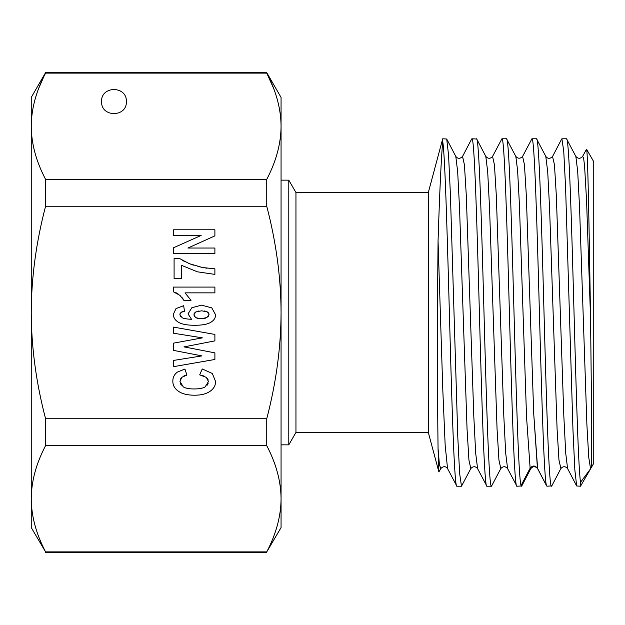 <?xml version="1.0" encoding="UTF-8"?>
<svg xmlns="http://www.w3.org/2000/svg" width="625" height="625" viewBox="0 0 625 625"><rect width="100%" height="100%" fill="white"/><g stroke="black" fill="none" stroke-linecap="round" stroke-linejoin="round"><path stroke-width="0.94" d="M586.516 149.188C587.852 148.992 589.211 232.969 590.555 318.141L586.578 200.742L584.586 166.086L583.594 157.93L582.602 156.438L586.516 149.188L593.75 161.711L593.75 463.289L580.516 486.211L580.516 482.344C578.07 465.461 575.625 370.969 573.188 282.242C570.969 201.508 568.742 137.266 566.516 138.789L561.922 138.789L563.766 151.57L565.609 188.047L572.984 430.359L574.828 469.742L576.672 485.969L567.594 468.562L565.719 453.156L563.844 416.344L556.336 195.648L554.461 164.805L552.547 156.531M590.555 318.141L591.742 425.328L591.461 466.086L590.555 468.82L580.516 482.344M580.516 486.211L576.672 485.969M566.516 138.789L575.852 156.438L577.688 171.32L579.531 206.828L586.875 424.273L588.719 457.125L590.555 468.82L588.719 457.125L586.875 424.273L579.531 206.828L577.688 171.32L575.852 156.445C578.078 158.891 580.328 158.891 582.602 156.445L582.555 156.531M537.617 468.625L533.719 413.594L526.289 194.875L524.438 164.625L522.578 156.445C520.25 158.812 518 158.812 515.828 156.445L517.617 170.57L519.398 204.336L526.547 417.031L530.125 468.195L521.07 485.508C518.508 479.336 515.969 384.953 513.422 291.484C511.109 206.539 508.805 137.008 506.5 138.789L501.898 138.789C504.383 136.078 506.914 220.086 509.406 312.852C511.906 405.641 514.406 488.547 516.898 486.211L507.57 468.555L505.695 453.156L503.82 416.344L496.312 195.641L494.438 164.797L492.562 156.445C490.312 158.883 488.062 158.883 485.812 156.445L487.695 171.812L489.57 208.602L497.07 429.305L498.945 460.172L500.82 468.562L498.945 460.172L497.07 429.305L489.57 208.602L487.695 171.812L485.812 156.438L476.734 139.023L471.883 138.789C474.375 136.125 476.898 219.945 479.398 312.891C481.898 405.695 484.391 488.531 486.891 486.211L491.492 486.211C489 488.859 486.484 405.094 483.984 312.375C481.477 219.172 478.984 136.516 476.484 138.789M546.484 485.508L537.43 468.195L533.719 413.594L526.289 194.875L524.438 164.625L522.578 156.445L531.906 138.789C534.453 136.234 537 222.82 539.547 317.438C541.859 402.945 544.172 479.68 546.484 485.508M442.719 141.477C445.18 155.039 447.68 250.266 450.141 340.258C452.391 422.359 454.633 487.828 456.883 486.211L447.547 468.555L445.172 445.32L442.805 389.977L438.055 241.008C439.641 191.922 441.188 158.75 442.719 141.477L442.719 138.789L428.312 192.555L428.312 432.445L295.953 432.445L288.789 444.852L281.062 444.852M442.719 138.789L446.727 139.023L448.57 155.234L450.414 194.602L457.789 436.938L459.633 473.422L461.477 486.211L456.883 486.211M551.812 485.883L546.914 486.211M551.516 486.211C549.016 488.617 546.508 405.32 544.008 312.531C541.516 219.82 539.008 136.359 536.508 138.789L531.906 138.789M561.672 139.031L552.586 156.445C550.031 158.945 547.781 158.945 545.836 156.453L536.508 138.789M537.43 468.195C534.992 465.305 532.562 465.305 530.125 468.195L530.836 468.555L530.125 468.195L526.547 417.031L519.398 204.336L517.617 170.57L515.828 156.438L506.5 138.789M546.664 485.977L537.586 468.562C535.336 466.109 533.086 466.117 530.828 468.562L521.758 485.969L516.898 486.211M521.5 486.211L521.07 485.508M461.477 486.211L470.812 468.562C473.078 466.117 475.328 466.117 477.562 468.555L486.891 486.211M438.891 471.953L438.055 448.492L439.43 464.758L440.828 468.492L438.891 471.953L428.312 432.445M438.055 448.492C437.164 377.039 437.539 324 437.508 302.695L438.055 241.008L442.805 389.977L445.172 445.32L447.547 468.555C445.602 466.062 443.352 466.062 440.797 468.555L439.43 464.758L438.055 448.492M491.492 486.211L500.82 468.562C503.086 466.109 505.336 466.109 507.57 468.555L505.695 453.156L503.82 416.344L496.312 195.641L494.438 164.797L492.562 156.445L501.898 138.789M428.312 192.555L295.953 192.555L295.953 432.445M295.953 192.555L288.789 180.148L288.789 444.852M288.789 180.148L281.062 180.148M446.727 139.023L455.805 156.438L457.68 171.812L459.555 208.609L467.062 429.305L468.938 460.172L470.812 468.562L468.938 460.172L467.062 429.305L459.555 208.609L457.68 171.812L455.805 156.438C457.75 158.938 460 158.938 462.555 156.445L464.43 164.805L466.305 195.648L473.805 416.336L475.68 453.148L477.594 468.617L475.68 453.148L473.805 416.336L466.305 195.648L464.43 164.805L462.523 156.508L471.633 139.031M560.883 468.484L558.969 460.164L557.094 429.289L549.594 208.641L547.719 171.844L545.781 156.344L547.719 171.844L549.594 208.641L557.094 429.289L558.969 460.164L560.883 468.484M281.062 498.758C280.969 516.094 276.195 533.797 266.742 551.891L281.062 527.57L281.062 312.5C280.969 347.164 276.195 382.586 266.742 418.758L266.742 445.633C276.195 463.719 280.969 481.43 281.062 498.758M38.883 87.953L45.578 72.609L266.742 72.609L281.062 97.43L281.062 312.5C280.969 277.836 276.195 242.422 266.742 206.242L45.578 206.242C36.117 242.422 31.344 277.836 31.25 312.5L31.25 498.758C31.344 516.094 36.117 533.797 45.578 551.891L266.742 551.891M273.43 87.953L266.742 73.109L45.578 73.109C36.117 91.203 31.344 108.914 31.25 126.242L31.25 97.43L45.578 72.609M45.578 206.242L45.578 179.367C36.117 161.281 31.344 143.57 31.25 126.242L31.25 312.5C31.344 347.164 36.117 382.586 45.578 418.758L45.578 445.633C36.117 463.719 31.344 481.43 31.25 498.758L31.25 527.57L45.578 551.891M31.25 126.242L31.25 125.742M45.578 418.758L266.742 418.758M202.25 368.969L199.68 374.867L206.336 377.383L208.461 381.547L205.141 386.906C202.93 388.273 199.203 388.953 193.953 388.953C189.039 388.953 185.477 388.266 183.266 386.875L179.961 381.422L181.82 377.312L186.906 375.07L184.93 369.047L177.312 372.133C174.32 374.438 172.82 377.43 172.82 381.117C172.828 385.344 174.734 388.75 178.555 391.336C182.352 393.922 187.695 395.219 194.578 395.219C201.094 395.227 206.227 393.938 209.984 391.359C213.727 388.789 215.602 385.492 215.594 381.484L212.32 373.492L202.25 368.969M173.531 366.664L214.891 359.469L214.891 352.867L183.969 346.883L214.891 340.883L214.891 334.43L173.531 327.109L173.531 333.234L202.422 337.859L173.531 343.141L173.531 350.383L201.938 355.891L173.531 360.438L173.531 366.664M183.656 305.703L176.016 308.586L173.359 314.258C173.367 317.523 175.047 320.18 178.383 322.219C181.742 324.266 187.211 325.281 194.773 325.281C202.172 325.281 207.492 324.305 210.75 322.344C213.984 320.383 215.602 317.875 215.594 314.836L211.766 307.859L201.57 305.148L191.82 307.742L188.031 313.93L191.531 319.297C186.789 319.086 183.656 318.555 182.141 317.703L179.875 314.609L181.016 312.375L184.508 311.297L183.656 305.703M185.016 292.859L214.891 292.859L214.891 287.078L173.359 287.078L173.359 291.766L179.992 295.406L183.828 300.32L191.023 300.32L185.016 292.859M189.328 263.664L179.852 258.688L174.094 258.688L174.094 278.445L181.461 278.445L181.461 265.305L197.398 271.82L214.891 274.391L214.891 268.82L202.477 267.523L189.328 263.664L193.336 265.148M173.531 253.688L214.891 253.688L214.891 248.039L187.922 248.039L214.891 235.883L214.891 229.781L173.531 229.781L173.531 235.43L201.148 235.43L173.531 247.766L173.531 253.688M206.938 317.508L200.953 318.805L195.672 317.656L193.867 314.836L195.766 311.961L201.656 310.805L207.297 311.875L209.023 314.547L206.938 317.508M266.742 72.609L266.742 73.109C276.195 91.203 280.969 108.914 281.062 126.242C280.969 143.57 276.195 161.281 266.742 179.367L266.742 206.242M281.062 126.242L281.062 125.742M45.578 445.633L266.742 445.633M45.578 179.367L266.742 179.367M101.562 101.562C100.883 85.562 127.062 85.562 126.375 101.562C127.062 117.562 100.883 117.562 101.562 101.562M184.758 375.617L183.094 376.383M180.766 378.562L180.172 379.898M180.305 383.453L181.32 385.211M185.586 387.93L189.047 388.672M199.172 388.672L202.773 387.938M207.094 385.266L208.117 383.539M208.234 380.055L207.562 378.695M204.836 376.414L202.672 375.555M182.961 311.531L181.82 311.906M180.367 313.031L180.008 313.758M180.094 315.695L180.789 316.711M183.922 318.383L186.914 318.93M196.914 318.25L198.641 318.656M203.539 318.633L205.492 318.172M208.188 316.508L208.828 315.539M208.852 313.586L208.32 312.719M206.07 311.328L204.234 310.953M199.008 310.961L197.094 311.367M194.648 312.875L194.062 313.812M194.047 315.82L194.609 316.75M183.023 298.883L181.781 297.25M177.984 293.812L175.805 292.617M182.203 260.234L185.281 261.867M197.984 266.523L207.055 268.273M211.227 268.703L214.891 268.82M567.594 468.562C565.359 466.109 563.102 466.109 560.836 468.562L551.758 485.977M45.578 552.391L266.742 552.391"/></g></svg>
